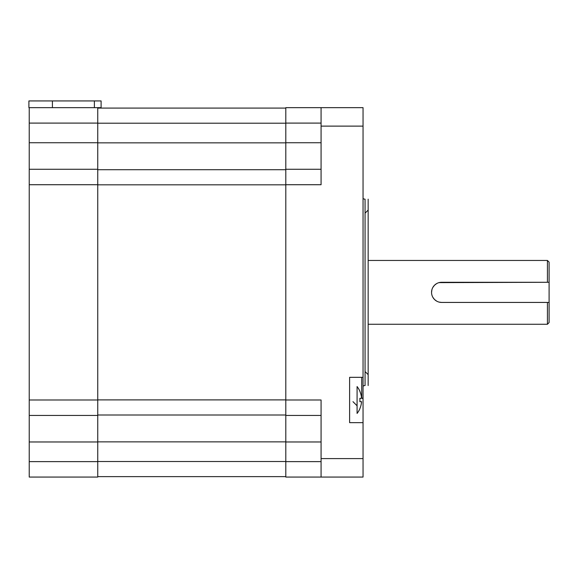<?xml version="1.0" encoding="UTF-8"?>
<svg xmlns="http://www.w3.org/2000/svg" width="578" height="578" viewBox="0 0 578 578"><rect width="100%" height="100%" fill="white"/><g stroke="black" fill="none" stroke-linecap="round" stroke-linejoin="round"><path stroke-width="0.87" d="M363.049 386.22A3.36 3.36 0 0 1 365.065 385.548L365.065 199.164A3.36 3.36 0 0 1 363.049 198.492M321.072 415.438L285.807 415.438L285.807 399.99L321.072 399.99L321.072 477.067L363.049 477.067L363.049 377.326L349.618 377.326L349.618 422.663L363.049 422.663L363.049 398.986L361.705 397.642L361.705 377.326M285.807 399.99L285.807 107.653L363.049 107.653L363.049 398.986M285.807 184.722L321.072 184.722L321.072 107.653M321.072 477.067L285.807 477.067L285.807 415.438M285.807 169.275L321.072 169.275M359.877 401.674A20.281 14.342 90 0 0 359.877 398.314A20.281 14.342 90 0 1 359.877 401.674L361.575 401.674A21.762 21.762 0 0 1 359.877 408.574L359.877 408.574M359.928 408.624A21.827 21.827 0 0 1 357.081 413.422L357.081 386.559L357.081 413.422M359.928 391.357L359.928 391.357A21.827 21.827 0 0 0 357.081 386.559M352.977 401.674L357.081 405.778L352.977 401.674M359.877 391.407A21.762 21.762 0 0 1 361.575 398.314L359.877 398.314M285.807 415.004L97.747 415.004M285.807 476.626L97.747 476.626M97.747 108.086L285.807 108.086M97.747 169.715L285.807 169.715M97.747 107.653L101.107 107.653L101.107 100.933L28.9 100.933L28.9 107.653L97.747 107.653L97.747 415.438L29.232 415.438L29.232 477.067L97.747 477.067L97.747 441.968L29.232 441.968M29.232 107.653L29.232 415.438M29.232 169.275L97.747 169.275M97.747 415.438L97.747 441.968M368.157 385.548L368.157 199.164L368.157 385.548M547.677 282.281L439.034 282.628M547.424 282.281L547.424 260.454L368.157 260.454M439.092 302.106L441.635 302.431A10.072 10.072 0 0 1 431.556 292.36L431.889 289.809M432.886 287.36L434.468 285.272M434.54 285.207L436.556 283.654M436.643 301.109L434.555 299.527M434.483 299.455L432.936 297.439M431.556 292.36A10.072 10.072 0 0 1 441.635 282.281L548.825 282.281M441.635 302.431L549.1 302.431L549.1 322.582L547.424 324.265L547.424 302.431L549.1 302.431L549.1 262.13L547.424 260.454M321.072 458.592L363.049 458.592M363.049 126.12L321.072 126.12M285.807 142.744L321.072 142.744M321.072 123.1L285.807 123.1M321.072 441.968L285.807 441.968M285.807 461.62L321.072 461.62M285.807 441.867L97.747 441.867M97.747 461.519L285.807 461.519M285.807 123.201L97.747 123.201M97.747 142.845L285.807 142.845M285.807 184.823L97.747 184.823M97.747 399.889L285.807 399.889M52.41 100.933L52.41 107.653M94.387 107.653L94.387 100.933M97.747 123.1L29.232 123.1M29.232 142.744L97.747 142.744M97.747 184.722L29.232 184.722M29.232 399.99L97.747 399.99M29.232 461.62L97.747 461.62M365.065 213.166L368.157 210.081M365.065 371.546L368.157 374.638M368.157 324.265L547.424 324.265"/></g></svg>
